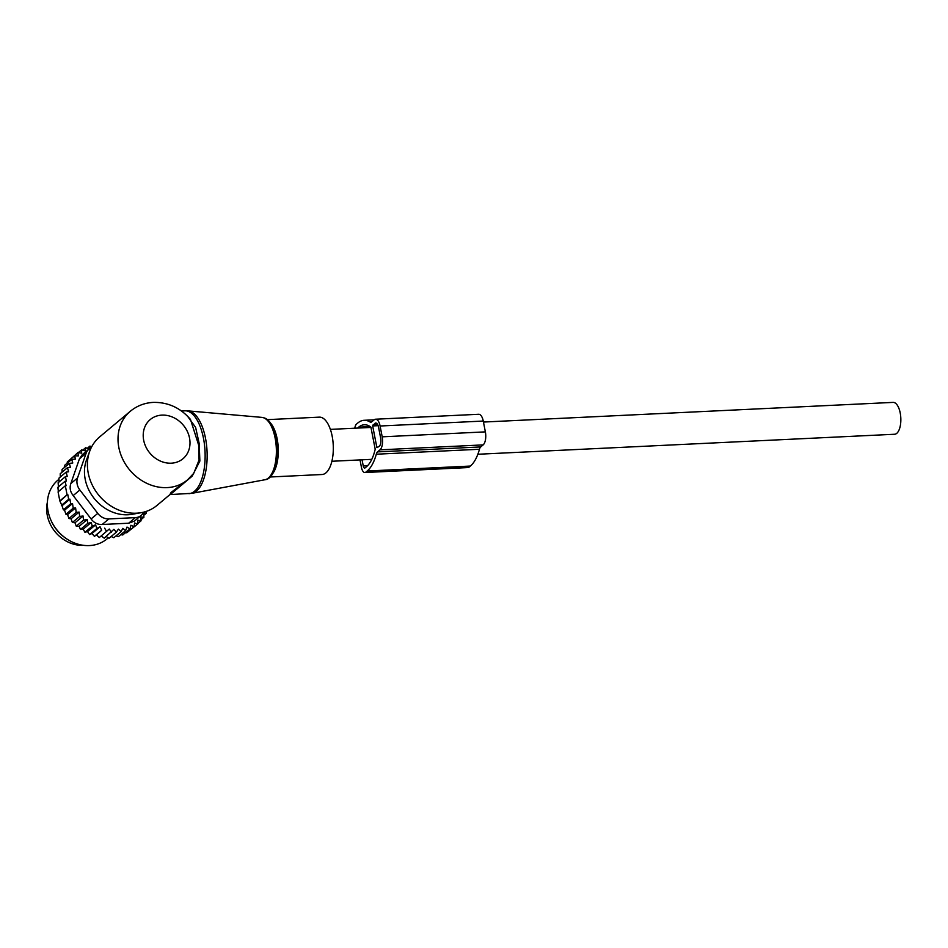 <?xml version="1.0" encoding="UTF-8"?>
<svg xmlns="http://www.w3.org/2000/svg" width="948" height="948" viewBox="0 0 948 948"><rect width="100%" height="100%" fill="white"/><g stroke="black" fill="none" stroke-linecap="round" stroke-linejoin="round"><path stroke-width="1.42" d="M267.075 419.656L319.322 417.144A28.713 12.561 87.3 0 1 321.585 417.499A28.713 12.561 87.3 0 1 333.317 447.8A28.713 12.561 87.3 0 1 322.071 474.51L269.825 477.01M190.358 419.289L190.465 419.419C180.487 407.841 168.128 402.165 153.363 402.39C144.653 402.853 136.974 405.815 130.303 411.278L99.694 436.874A44.663 38.121 50.1 0 0 89.764 451.094L86.552 459.792A39.532 33.749 50.1 0 0 93.342 497.333A39.532 33.749 50.1 0 0 127.933 514.764A39.532 33.749 50.1 0 0 132.127 514.29L141.264 512.667A44.663 38.121 50.1 0 0 157.013 505.403L169.846 494.666L171.067 492.462L187.609 479.806L193.676 473.384M89.764 451.094A44.663 38.121 50.1 0 0 97.443 493.505A44.663 38.121 50.1 0 0 136.524 513.188A44.663 38.121 50.1 0 0 141.264 512.667M190.465 419.419L198.618 445.003L199.08 459.993L193.771 473.253M187.538 416.208L195.608 427.382L199.175 443.451L199.874 461.036L192.16 476.18L170.284 494.572L192.053 493.304A41.333 18.083 -92.7 0 0 207.138 453.76A41.333 18.083 -92.7 0 0 190.275 411.373A41.333 18.083 87.3 0 0 188.095 410.887L184.907 410.816A41.475 18.142 87.3 0 1 188.19 411.325A41.475 18.142 87.3 0 1 205.135 455.099A41.475 18.142 87.3 0 1 188.889 493.671M191.496 475.955L192.16 476.18M483.456 422.05L893.075 402.39A15.95 6.98 87.3 0 1 900.6 415.449A15.95 6.98 87.3 0 1 896.761 433.343A15.95 6.98 87.3 0 1 894.604 434.255L477.851 454.258M47.4 502.144A33.5 28.594 50.1 0 0 83.519 545.337M83.08 516.02L74.999 522.775L76.255 526.187L83.531 520.108L83.08 516.02L79.656 516.423L72.38 522.502L74.999 522.775M79.122 526.318L80.45 529.458L83.211 529.185L91.281 522.431L87.726 523.379L87.204 519.563L79.122 526.318L76.255 526.187M116 535.904L118.405 536.627L125.681 530.548L126.996 527.076L130.018 528.889L122.754 534.968L120.728 534.684M111.141 536.521L113.831 537.717L121.107 531.638L122.79 528.38L125.681 530.548M106.223 536.509L109.079 538.239L116.355 532.16L118.393 529.138L121.107 531.638M101.282 535.893L104.221 538.18L113.867 529.351L116.355 532.16M83.211 529.185L84.917 532.266L87.512 531.591L89.586 534.565L91.98 533.511L94.409 536.331L96.554 534.909L99.303 537.54L109.257 529.031L111.485 532.101M70.673 503.767L63.398 509.846L62.023 505.758L69.927 499.146L70.673 503.767L72.522 503.53L73.209 508.187L75.591 507.879L76.207 512.418L79.122 512.074L71.076 518.805L72.38 522.502M71.076 518.805L68.931 518.509L76.207 512.418M75.591 507.879L67.581 514.586L68.931 518.509M67.581 514.586L65.933 514.266L73.209 508.187M72.522 503.53L64.547 510.19L65.933 514.266M64.547 510.19L63.398 509.846M91.648 446.864L89.977 446.07L89.254 449.032L85.64 447.717L85.308 450.845L81.587 449.921L81.658 453.156L77.89 452.623L78.352 455.929L74.596 455.798L75.449 459.116L71.728 459.401L72.771 462.991L69.346 463.394L70.425 467.293L67.498 467.637L68.576 471.784L66.182 472.092L58.918 478.171L59.06 481.963M67.498 467.637L60.234 473.727L60.281 477.034M69.346 463.394L62.07 469.473L62.023 472.223M64.286 467.672L64.452 465.48L71.728 459.401M74.596 455.798L67.32 461.877L67.071 463.928M77.89 452.623L70.508 459.199M81.587 449.921L78.293 452.67M85.64 447.717L82.689 450.193M89.977 446.07L87.287 448.321M130.018 528.889L130.942 525.263L134.071 526.697L134.592 522.964L137.768 523.995L137.887 520.191L141.062 520.819L140.79 516.992L143.93 517.205L143.468 513.129L146.312 513.224L143.729 515.38M143.93 517.205L140.991 519.67M141.062 520.819L137.78 523.569M137.768 523.995L130.006 530.086M134.071 526.697L126.795 532.776L124.721 532.669M62.023 505.758L59.819 500.888L58.065 491.882L65.329 485.791L67.083 494.809L59.819 500.888M58.444 492.095L57.864 487.308L65.128 481.229L66.087 485.696L65.329 485.791M58.503 487.675L58.124 482.745L65.4 476.666L66.407 481.063L65.128 481.229M69.927 499.146L68.647 499.312L61.371 505.391M60.198 501.113L67.083 494.809M77.523 477.97A12.762 10.89 -129.9 0 0 79.857 489.986L97.763 513.378A12.762 10.89 -129.9 0 0 108.866 518.912L135.339 517.644L128.667 523.213L102.194 524.493C97.668 524.682 93.971 522.846 91.103 518.959L73.197 495.567C70.199 491.799 69.429 487.793 70.851 483.551L79.419 458.879L86.09 453.298L77.523 477.97L70.851 483.551M66.716 538.891L65.993 538.405A35.704 30.478 -129.9 0 1 51.121 520.63L50.765 519.824A38.287 32.682 50.1 0 0 66.716 538.891A38.287 32.682 50.1 0 0 107.005 538.902L108.226 537.883M91.257 447.646A12.762 10.89 50.1 0 0 88.993 449.044A12.762 10.89 50.1 0 0 86.09 453.298M88.993 449.044L82.203 454.732L79.419 458.879M58.942 479.285L57.887 480.162A38.287 32.682 50.1 0 0 48.917 493.695A38.287 32.682 50.1 0 0 50.765 519.824M143.693 512.133A12.762 10.89 -129.9 0 1 141.181 515.416A12.762 10.89 -129.9 0 1 135.339 517.644M128.667 523.213L134.391 521.104L141.181 515.416M67.841 494.714L68.647 499.312M65.4 476.666L67.249 476.429L66.182 472.092M79.122 512.074L79.656 516.423M87.726 523.379L80.45 529.458M91.281 522.431L92.193 526.176L84.917 532.266M92.193 526.176L95.594 524.837L87.512 531.591M95.594 524.837L96.862 528.474L89.586 534.565M96.862 528.474L100.061 526.744L91.98 533.511M100.061 526.744L101.673 530.252L94.409 536.331M101.673 530.252L96.554 534.909M104.636 528.154L106.579 531.461M146.099 511.446L146.312 513.224M87.204 519.563L83.531 520.108M483.267 421.054L380.101 426.007A10.215 4.467 -92.7 0 0 375.526 419.217L478.693 414.276A10.215 4.467 -92.7 0 1 483.267 421.054L485.364 431.873A10.215 4.467 -92.7 0 1 483.148 444.896L480.719 446.935A6.375 2.797 -92.7 0 0 479.463 449.257A46.262 20.24 -92.7 0 1 470.374 466.061L367.208 471.014L365.928 472.08A7.655 3.354 87.3 0 1 364.897 472.519A7.655 3.354 87.3 0 1 361.461 467.435L360.003 459.91M470.374 466.061L469.094 467.127A7.655 3.354 87.3 0 1 468.063 467.565L364.897 472.519M354.789 428.223A7.655 3.354 87.3 0 1 356.59 424.017L357.858 422.95A46.262 20.24 -92.7 0 1 364.115 420.296A46.262 20.24 -92.7 0 1 370.028 421.979A6.375 2.797 -92.7 0 0 370.846 422.216A6.375 2.797 -92.7 0 0 371.711 421.848L374.152 419.81A10.215 4.467 -92.7 0 1 375.526 419.217M370.17 426.612L358.676 427.157A41.795 18.285 -92.7 0 1 364.328 424.763A41.795 18.285 -92.7 0 1 370.905 427.145L375.195 449.222A41.795 18.285 -92.7 0 1 366.39 466.807L365.11 467.874A3.188 1.398 87.3 0 1 364.684 468.063A3.188 1.398 87.3 0 1 363.25 465.942L362.065 459.816M380.101 426.007L382.198 436.827A10.215 4.467 -92.7 0 1 379.982 449.85L377.553 451.888A6.375 2.797 -92.7 0 0 376.297 454.211A46.262 20.24 -92.7 0 1 367.208 471.014M358.676 427.157L357.574 428.081M372.671 425.936L376.877 447.563L379.283 446.247A6.375 2.797 -92.7 0 0 380.669 438.106L378.572 427.287A6.375 2.797 -92.7 0 0 375.716 423.045A6.375 2.797 -92.7 0 0 374.851 423.412L372.671 425.936L378.134 425.676M264.954 479.747A31.272 13.675 -92.7 0 0 276.366 449.826A31.272 13.675 -92.7 0 0 263.603 417.772A31.272 13.675 87.3 0 0 261.956 417.393L263.994 417.855C280.525 422.204 281.817 478.302 264.954 479.747L192.053 493.304M267.241 420.225A29.992 13.118 87.3 0 1 277.16 447.918A29.992 13.118 87.3 0 1 269.943 476.429M268.983 421.552A28.713 12.561 87.3 0 1 278.226 447.859A28.713 12.561 87.3 0 1 271.543 474.936M171.28 463.181A25.525 21.78 50.1 0 0 189.529 438.047A25.525 21.78 50.1 0 0 161.93 415.117A25.525 21.78 50.1 0 0 143.681 440.251A25.525 21.78 50.1 0 0 171.28 463.181M130.303 411.278A44.663 38.121 50.1 0 0 122.79 459.294A44.663 38.121 50.1 0 0 167.132 487.604A44.663 38.121 50.1 0 0 187.609 479.806M108.866 518.912L102.194 524.493M79.857 489.986L73.197 495.567M97.763 513.378L91.103 518.959M365.928 472.08L469.094 467.127M367.54 465.729L363.25 465.942M371.64 421.907L370.028 421.979M485.364 431.873L382.198 436.827M483.148 444.896L379.982 449.85M480.719 446.935L377.553 451.888M479.463 449.257L376.297 454.211M377.766 447.515L376.877 447.563M377.802 424.882L372.813 425.119M376.605 423.329L374.851 423.412M181.423 410.982L184.907 410.816M261.956 417.393L188.095 410.887M330.366 429.385L371.118 427.43M331.895 461.261L371.794 459.342M374.14 419.822L364.115 420.296"/></g></svg>

